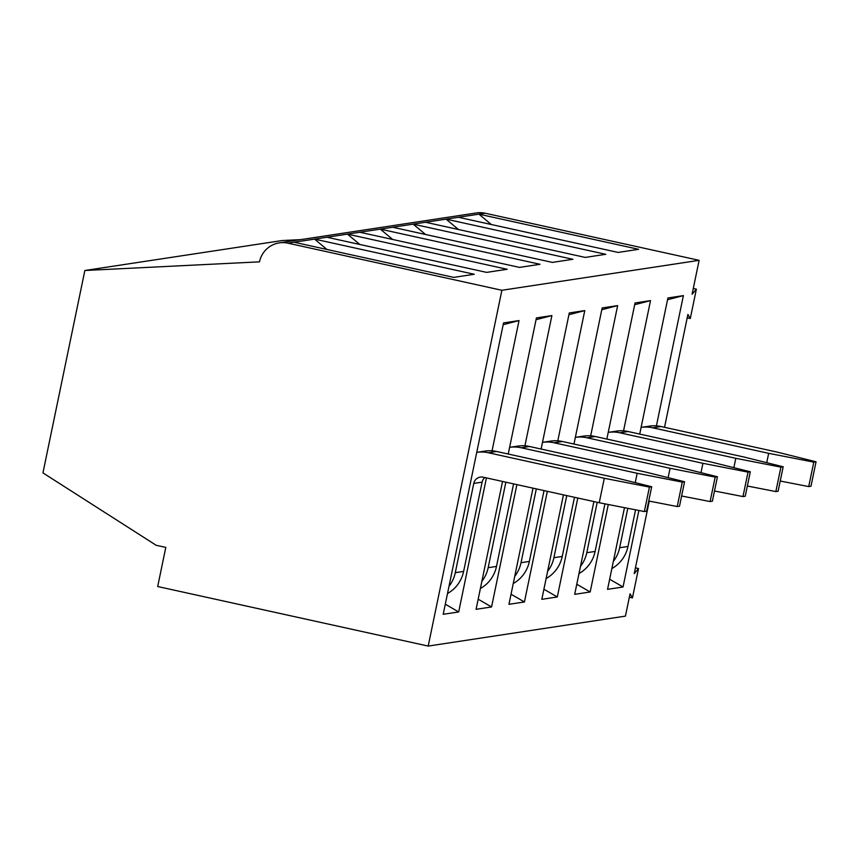 <?xml version="1.0" encoding="UTF-8"?>
<svg xmlns="http://www.w3.org/2000/svg" width="859" height="859" viewBox="0 0 859 859"><rect width="100%" height="100%" fill="white"/><g stroke="black" fill="none" stroke-linecap="round" stroke-linejoin="round"><path stroke-width="1.29" d="M447.507 593.505A33.168 32.545 -98.6 0 0 463.624 571.418L482.103 482.157A8.139 7.978 81.4 0 1 484.863 477.561M448.999 586.332A33.168 32.545 -98.6 0 0 455.281 572.685L473.771 483.424A8.139 7.978 81.4 0 1 483.23 477.196L599.238 502.74L604.306 478.291L488.288 452.747A33.168 32.545 -98.6 0 0 476.745 452.339L484.938 451.093A33.168 32.545 -98.6 0 1 496.631 451.48L612.65 477.024L651.691 486.742L646.623 511.202L644.357 511.545L599.238 502.74M604.306 478.291L649.425 487.085L651.691 486.742M649.425 487.085L644.357 511.545M480.385 588.512A33.168 32.545 -98.6 0 0 496.491 566.425L513.585 483.885M481.867 581.339A33.168 32.545 -98.6 0 0 488.159 567.692L505.865 482.178M635.241 482.651L637.185 473.298L682.293 482.103L677.225 506.552L679.501 506.209L684.559 481.749L645.517 472.031L529.498 446.487A33.168 32.545 -98.6 0 0 517.816 446.1L509.612 447.346A33.168 32.545 -98.6 0 1 521.166 447.754L529.498 446.487M677.225 506.552L648.738 500.99M682.293 482.103L684.559 481.749M637.185 473.298L521.166 447.754M513.252 583.519A33.168 32.545 -98.6 0 0 529.359 561.432L544.037 490.586M514.734 576.346A33.168 32.545 -98.6 0 0 521.026 562.699L536.317 488.889M668.119 477.658L670.052 468.305L715.16 477.11L710.103 501.559L712.369 501.216L717.437 476.766L678.385 467.038L562.377 441.494A33.168 32.545 -98.6 0 0 550.683 441.107L542.491 442.353A33.168 32.545 -98.6 0 1 554.034 442.761L562.377 441.494M710.103 501.559L681.606 495.997M715.16 477.11L717.437 476.766M670.052 468.305L554.034 442.761M635.435 567.863L638.516 568.54L634.232 573.64L649.254 501.098M664.533 427.31L687.909 314.426L690.303 318.506L696.37 289.161L692.086 294.261L699.119 260.331L485.12 213.215A24.406 23.945 -98.6 0 0 476.52 212.925L279.282 242.882A24.406 23.945 -98.6 0 0 259.504 261.845L84.858 270.499L42.95 472.89L156.177 545.282L165.798 547.398L157.691 586.525L428.201 646.075L501.881 290.278L287.883 243.161A24.406 23.945 -98.6 0 0 279.282 242.882M428.201 646.075L625.438 616.118L630.055 593.805L632.439 597.885L638.516 568.54M300.661 239.629L282.096 240.552L84.858 270.499M445.295 604.188L458.685 611.952L486.441 477.905M492.057 450.814L519.029 320.568L503.546 322.92L443.201 614.303L458.685 611.952M699.119 260.331L501.881 290.278M478.173 599.195L491.563 606.959L516.893 484.616M524.924 445.821L551.897 315.575L536.413 317.927L508.227 454.035M491.563 606.959L476.079 609.31L502.547 481.459M511.041 594.213L524.43 601.966L547.344 491.316M557.802 440.828L584.775 310.593L569.292 312.944L541.106 449.042M524.43 601.966L508.947 604.317L532.999 488.159M543.908 589.22L557.298 596.973L577.796 498.016M590.67 435.835L617.642 305.6L602.159 307.952L573.973 444.049M557.298 596.973L541.814 599.324L563.45 494.859M576.786 584.227L590.176 591.98L608.29 504.501M623.548 430.853L650.521 300.607L635.037 302.959L606.851 439.056M590.176 591.98L574.692 594.331L593.902 501.559M609.654 579.234L623.043 586.987L638.892 510.471M656.416 425.86L683.388 295.614L667.905 297.966L639.719 434.074M623.043 586.987L607.56 589.338L624.482 507.669M326.957 249.464L314.577 239.113L287.883 243.161M359.824 244.471L347.444 234.12L314.577 239.113L474.265 274.268L453.756 277.382L294.068 242.227M392.703 239.489L380.322 229.128L347.444 234.12L507.143 269.275L486.623 272.389L326.935 237.234M425.57 234.496L413.19 224.135L380.322 229.128L540.01 264.282L519.502 267.396L359.803 232.241M458.448 229.503L446.068 219.142L413.19 224.135L572.889 259.289L552.369 262.403L392.681 227.248M491.316 224.51L478.935 214.159L446.068 219.142L605.756 254.296L585.247 257.421L425.549 222.256M485.12 213.215L478.935 214.159L638.634 249.314L618.115 252.428L458.427 217.273M519.029 320.568L503.181 324.691M551.897 315.575L536.048 319.698M584.775 310.593L568.926 314.705M617.642 305.6L601.794 309.712M650.521 300.607L634.672 304.72M683.388 295.614L667.54 299.727M629.357 597.209L632.439 597.885M687.211 317.83L690.303 318.506M693.288 288.484L696.37 289.161M546.12 578.536A33.168 32.545 -98.6 0 0 562.237 556.439L574.488 497.286M547.612 571.364A33.168 32.545 -98.6 0 0 553.894 557.706L566.757 495.589M700.987 472.665L702.92 463.312L748.039 472.117L742.971 496.566L745.236 496.223L750.304 471.774L711.263 462.045L595.244 436.512A33.168 32.545 -98.6 0 0 583.551 436.114L575.358 437.36A33.168 32.545 -98.6 0 1 586.912 437.768L595.244 436.512M742.971 496.566L714.484 491.004M748.039 472.117L750.304 471.774M702.92 463.312L586.912 437.768M578.998 573.544A33.168 32.545 -98.6 0 0 595.104 551.446L604.961 503.857M580.48 566.371A33.168 32.545 -98.6 0 0 586.772 552.713L597.209 502.29M733.854 467.672L735.798 458.319L780.906 467.124L775.849 491.573L778.114 491.23L783.183 466.781L744.13 457.052L628.112 431.519A33.168 32.545 -98.6 0 0 616.429 431.132L608.236 432.367A33.168 32.545 -98.6 0 1 619.779 432.786L628.112 431.519M775.849 491.573L747.351 486.022M780.906 467.124L783.183 466.781M735.798 458.319L619.779 432.786M611.866 568.551A33.168 32.545 -98.6 0 0 627.983 546.464L635.563 509.827M613.358 561.378A33.168 32.545 -98.6 0 0 619.64 547.72L627.8 508.313M766.733 462.679L768.665 453.327L813.784 462.131L808.716 486.581L810.982 486.237L816.05 461.788L777.008 452.059L660.99 426.526A33.168 32.545 -98.6 0 0 649.297 426.139L641.104 427.385A33.168 32.545 -98.6 0 1 652.647 427.793L660.99 426.526M808.716 486.581L780.23 481.029M813.784 462.131L816.05 461.788M768.665 453.327L652.647 427.793M455.281 572.685L463.624 571.418M473.771 483.424L482.103 482.157M488.288 452.747L496.631 451.48M488.159 567.692L496.491 566.425M521.026 562.699L529.359 561.432M553.894 557.706L562.237 556.439M586.772 552.713L595.104 551.446M619.64 547.72L627.983 546.464"/></g></svg>
